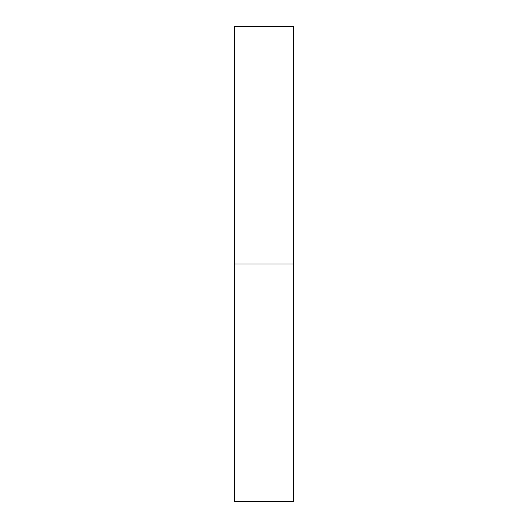 <?xml version="1.0" encoding="UTF-8"?>
<svg xmlns="http://www.w3.org/2000/svg" width="528" height="528" viewBox="0 0 528 528"><rect width="100%" height="100%" fill="white"/><g stroke="black" fill="none" stroke-linecap="round" stroke-linejoin="round"><path stroke-width="0.79" d="M293.7 264L234.3 264L293.7 264L293.7 26.4L234.3 26.4L234.3 501.6L293.7 501.6L293.7 264"/></g></svg>
